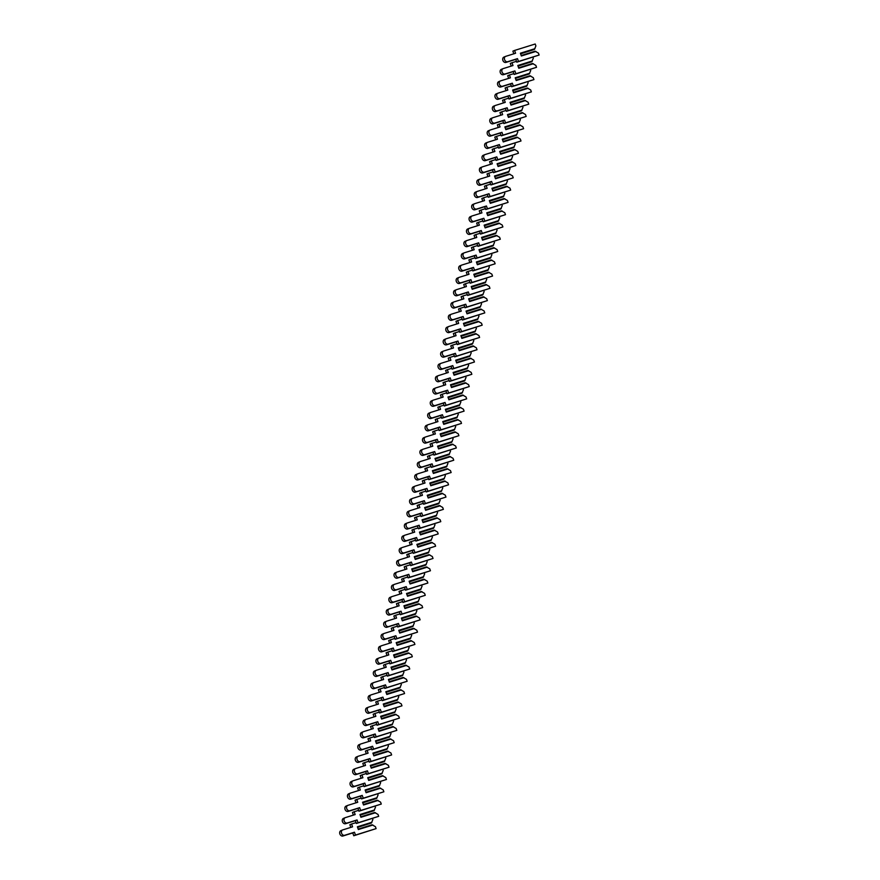 <?xml version="1.0" encoding="UTF-8"?>
<svg xmlns="http://www.w3.org/2000/svg" width="880" height="880" viewBox="0 0 880 880"><rect width="100%" height="100%" fill="white"/><g stroke="black" fill="none" stroke-linecap="round" stroke-linejoin="round"><path stroke-width="1.32" d="M356.048 822.613L351.571 824.01L352.572 826.837L342.738 829.906A2.86 2.211 67.3 0 0 342.584 829.961A2.86 2.211 67.3 0 0 341.616 833.349A2.86 2.211 67.3 0 0 344.641 835.285L354.464 832.216L355.465 835.054L376.101 828.619L375.419 826.683L372.053 824.78L358.193 829.103M342.441 830.027L341.033 830.621A2.86 2.211 67.3 0 0 340.879 830.676A2.86 2.211 67.3 0 0 339.9 834.064A2.86 2.211 67.3 0 0 342.936 836L352.759 832.931L353.76 835.758L376.101 828.619M351.571 824.01L349.866 824.725L350.801 827.387M357.555 827.31L371.415 822.987L357.588 827.42M371.415 822.987L372.878 819.511L372.504 818.444M372.9 825.022L358.347 829.554L357.379 826.793L371.921 822.261M354.464 832.216L352.759 832.931M355.465 835.054L353.76 835.758M358.633 810.337L354.156 811.734L355.157 814.561L345.334 817.63A2.86 2.211 67.3 0 0 345.18 817.685A2.86 2.211 67.3 0 0 344.201 821.073A2.86 2.211 67.3 0 0 347.226 823.009L357.06 819.94L358.061 822.767L378.686 816.332L378.004 814.407L374.638 812.504L360.778 816.827M345.026 817.751L343.618 818.345A2.86 2.211 67.3 0 0 343.475 818.4A2.86 2.211 67.3 0 0 342.496 821.788A2.86 2.211 67.3 0 0 345.521 823.724L355.355 820.655L356.345 823.482L378.686 816.332M354.156 811.734L352.451 812.449L353.386 815.111M360.14 815.034L374 810.711L360.184 815.133M374 810.711L375.474 807.235L375.089 806.168M375.485 812.735L360.932 817.278L359.964 814.517L374.517 809.974M357.06 819.94L355.355 820.655M358.061 822.767L356.345 823.482M361.218 798.061L356.741 799.458L357.742 802.285L347.919 805.343A2.86 2.211 67.3 0 0 347.765 805.398A2.86 2.211 67.3 0 0 346.786 808.797A2.86 2.211 67.3 0 0 349.822 810.733L359.645 807.664L360.646 810.491L381.271 804.056L380.589 802.12L377.223 800.217L363.363 804.54M347.622 805.475L346.214 806.058A2.86 2.211 67.3 0 0 346.06 806.113A2.86 2.211 67.3 0 0 345.081 809.512A2.86 2.211 67.3 0 0 348.106 811.437L357.94 808.379L358.941 811.206L381.271 804.056M356.741 799.458L355.036 800.173L355.982 802.835M362.725 802.747L376.596 798.424L362.769 802.857M376.596 798.424L378.059 794.948L377.685 793.892M378.07 800.459L363.528 805.002L362.549 802.241L377.102 797.698M359.645 807.664L357.94 808.379M360.646 810.491L358.941 811.206M363.803 785.785L359.326 787.171L360.327 790.009L350.504 793.067A2.86 2.211 67.3 0 0 350.35 793.122A2.86 2.211 67.3 0 0 349.371 796.521A2.86 2.211 67.3 0 0 352.407 798.446L362.23 795.388L363.231 798.215L383.867 791.78L383.174 789.844L379.808 787.941L365.948 792.264M350.207 793.188L348.799 793.782A2.86 2.211 67.3 0 0 348.645 793.837A2.86 2.211 67.3 0 0 347.666 797.236A2.86 2.211 67.3 0 0 350.702 799.161L360.525 796.103L361.526 798.93L383.867 791.78M359.326 787.171L357.621 787.886L358.567 790.559M365.321 790.471L379.181 786.148L365.354 790.581M379.181 786.148L380.644 782.672L380.27 781.605M380.666 788.183L366.113 792.715L365.134 789.965L379.687 785.422M362.23 795.388L360.525 796.103M363.231 798.215L361.526 798.93M366.388 773.498L361.922 774.895L362.923 777.722L353.089 780.791A2.86 2.211 67.3 0 0 352.935 780.846A2.86 2.211 67.3 0 0 351.956 784.234A2.86 2.211 67.3 0 0 354.992 786.17L364.815 783.101L365.816 785.928L386.452 779.493L385.77 777.568L382.404 775.665L368.544 779.988M352.792 780.912L351.384 781.506A2.86 2.211 67.3 0 0 351.23 781.561A2.86 2.211 67.3 0 0 350.251 784.949A2.86 2.211 67.3 0 0 353.287 786.885L363.11 783.816L364.111 786.643L386.452 779.493M361.922 774.895L360.217 775.61L361.152 778.272M367.906 778.195L381.766 773.872L367.939 778.294M381.766 773.872L383.229 770.396L382.855 769.329M383.251 775.896L368.698 780.439L367.73 777.678L382.272 773.146M364.815 783.101L363.11 783.816M365.816 785.928L364.111 786.643M368.984 761.222L364.507 762.619L365.508 765.446L355.674 768.515A2.86 2.211 67.3 0 0 355.531 768.57A2.86 2.211 67.3 0 0 354.552 771.958A2.86 2.211 67.3 0 0 357.577 773.894L367.411 770.825L368.401 773.652L389.037 767.217L388.355 765.292L384.989 763.378L371.129 767.701M355.377 768.636L353.969 769.23A2.86 2.211 67.3 0 0 353.826 769.285A2.86 2.211 67.3 0 0 352.847 772.673A2.86 2.211 67.3 0 0 355.872 774.609L365.695 771.54L366.696 774.367L389.037 767.217M364.507 762.619L362.802 763.334L363.737 765.996M370.491 765.908L384.351 761.585L370.535 766.018M384.351 761.585L385.814 758.109L385.44 757.053M385.836 763.62L371.283 768.163L370.315 765.402L384.857 760.859M367.411 770.825L365.695 771.54M368.401 773.652L366.696 774.367M371.569 748.946L367.092 750.343L368.093 753.17L358.27 756.228A2.86 2.211 67.3 0 0 358.116 756.283A2.86 2.211 67.3 0 0 357.137 759.682A2.86 2.211 67.3 0 0 360.173 761.607L369.996 758.549L370.997 761.376L391.622 754.941L390.94 753.005L387.574 751.102L373.714 755.425M357.973 756.36L356.565 756.943A2.86 2.211 67.3 0 0 356.411 756.998A2.86 2.211 67.3 0 0 355.432 760.397A2.86 2.211 67.3 0 0 358.457 762.322L368.291 759.264L369.292 762.091L391.622 754.941M367.092 750.343L365.387 751.058L366.333 753.72M373.076 753.632L386.936 749.309L373.12 753.742M386.936 749.309L388.41 745.833L388.036 744.766M388.421 751.344L373.879 755.887L372.9 753.126L387.453 748.583M369.996 758.549L368.291 759.264M370.997 761.376L369.292 762.091M374.154 736.659L369.677 738.056L370.678 740.883L360.855 743.952A2.86 2.211 67.3 0 0 360.701 744.007A2.86 2.211 67.3 0 0 359.722 747.406A2.86 2.211 67.3 0 0 362.758 749.331L372.581 746.273L373.582 749.1L394.207 742.665L393.525 740.729L390.159 738.826L376.299 743.149M360.558 744.073L359.15 744.667A2.86 2.211 67.3 0 0 358.996 744.722A2.86 2.211 67.3 0 0 358.017 748.11A2.86 2.211 67.3 0 0 361.053 750.046L370.876 746.977L371.877 749.815L394.207 742.665M369.677 738.056L367.972 738.771L368.918 741.433M375.672 741.356L389.532 737.033L375.705 741.466M389.532 737.033L390.995 733.557L390.621 732.49M391.017 739.068L376.464 743.6L375.485 740.839L390.038 736.307M372.581 746.273L370.876 746.977M373.582 749.1L371.877 749.815M376.739 724.383L372.273 725.78L373.274 728.607L363.44 731.676A2.86 2.211 67.3 0 0 363.286 731.731A2.86 2.211 67.3 0 0 362.307 735.119A2.86 2.211 67.3 0 0 365.343 737.055L375.166 733.986L376.167 736.813L396.803 730.378L396.121 728.453L392.755 726.55L378.884 730.873M363.143 731.797L361.735 732.391A2.86 2.211 67.3 0 0 361.581 732.446A2.86 2.211 67.3 0 0 360.602 735.834A2.86 2.211 67.3 0 0 363.638 737.77L373.461 734.701L374.462 737.528L396.803 730.378M372.273 725.78L370.557 726.495L371.503 729.157M378.257 729.08L392.117 724.757L378.29 729.179M392.117 724.757L393.58 721.281L393.206 720.214M393.602 726.781L379.049 731.324L378.07 728.563L392.623 724.031M375.166 733.986L373.461 734.701M376.167 736.813L374.462 737.528M379.335 712.107L374.858 713.504L375.859 716.331L366.025 719.4A2.86 2.211 67.3 0 0 365.882 719.455A2.86 2.211 67.3 0 0 364.903 722.843A2.86 2.211 67.3 0 0 367.928 724.779L377.762 721.71L378.752 724.537L399.388 718.102L398.706 716.166L395.34 714.263L381.48 718.586M365.728 719.521L364.32 720.104A2.86 2.211 67.3 0 0 364.166 720.159A2.86 2.211 67.3 0 0 363.187 723.558A2.86 2.211 67.3 0 0 366.223 725.494L376.046 722.425L377.047 725.252L399.388 718.102M374.858 713.504L373.153 714.219L374.088 716.881M380.842 716.793L394.702 712.47L380.886 716.903M394.702 712.47L396.165 708.994L395.791 707.938M396.187 714.505L381.634 719.048L380.666 716.287L395.208 711.744M377.762 721.71L376.046 722.425M378.752 724.537L377.047 725.252M381.92 699.831L377.443 701.228L378.444 704.055L368.621 707.113A2.86 2.211 67.3 0 0 368.467 707.168A2.86 2.211 67.3 0 0 367.488 710.567A2.86 2.211 67.3 0 0 370.513 712.492L380.347 709.434L381.348 712.261L401.973 705.826L401.291 703.89L397.925 701.987L384.065 706.31M368.324 707.245L366.905 707.828A2.86 2.211 67.3 0 0 366.762 707.883A2.86 2.211 67.3 0 0 365.783 711.282A2.86 2.211 67.3 0 0 368.808 713.207L378.642 710.149L379.643 712.976L401.973 705.826M377.443 701.228L375.738 701.932L376.684 704.605M383.427 704.517L397.287 700.194L383.471 704.627M397.287 700.194L398.761 696.718L398.376 695.651M398.772 702.229L384.23 706.761L383.251 704.011L397.804 699.468M380.347 709.434L378.642 710.149M381.348 712.261L379.643 712.976M384.505 687.544L380.028 688.941L381.029 691.768L371.206 694.837A2.86 2.211 67.3 0 0 371.052 694.892A2.86 2.211 67.3 0 0 370.073 698.28A2.86 2.211 67.3 0 0 373.109 700.216L382.932 697.147L383.933 699.974L404.558 693.55L403.876 691.614L400.51 689.711L386.65 694.034M370.909 694.958L369.501 695.552A2.86 2.211 67.3 0 0 369.347 695.607A2.86 2.211 67.3 0 0 368.368 698.995A2.86 2.211 67.3 0 0 371.404 700.931L381.227 697.862L382.228 700.689L404.558 693.55M380.028 688.941L378.323 689.656L379.269 692.318M386.023 692.241L399.883 687.918L386.056 692.34M399.883 687.918L401.346 684.442L400.972 683.375M401.368 689.953L386.815 694.485L385.836 691.724L400.389 687.192M382.932 697.147L381.227 697.862M383.933 699.974L382.228 700.689M387.09 675.268L382.624 676.665L383.614 679.492L373.791 682.561A2.86 2.211 67.3 0 0 373.637 682.616A2.86 2.211 67.3 0 0 372.658 686.004A2.86 2.211 67.3 0 0 375.694 687.94L385.517 684.871L386.518 687.698L407.154 681.263L406.472 679.338L403.106 677.435L389.235 681.758M373.494 682.682L372.086 683.276A2.86 2.211 67.3 0 0 371.932 683.331A2.86 2.211 67.3 0 0 370.953 686.719A2.86 2.211 67.3 0 0 373.989 688.655L383.812 685.586L384.813 688.413L407.154 681.263M382.624 676.665L380.908 677.38L381.854 680.042M388.608 679.965L402.468 675.642L388.641 680.064M402.468 675.642L403.931 672.166L403.557 671.099M403.953 677.666L389.4 682.209L388.421 679.448L402.974 674.905M385.517 684.871L383.812 685.586M386.518 687.698L384.813 688.413M389.686 662.992L385.209 664.389L386.21 667.216L376.376 670.274A2.86 2.211 67.3 0 0 376.233 670.329A2.86 2.211 67.3 0 0 375.254 673.728A2.86 2.211 67.3 0 0 378.279 675.664L388.113 672.595L389.103 675.422L409.739 668.987L409.057 667.051L405.691 665.148L391.831 669.471M376.079 670.406L374.671 670.989A2.86 2.211 67.3 0 0 374.517 671.044A2.86 2.211 67.3 0 0 373.538 674.443A2.86 2.211 67.3 0 0 376.574 676.368L386.397 673.31L387.398 676.137L409.739 668.987M385.209 664.389L383.504 665.104L384.439 667.766M391.193 667.678L405.053 663.355L391.226 667.788M405.053 663.355L406.516 659.879L406.142 658.812M406.538 665.39L391.985 669.933L391.017 667.172L405.559 662.629M388.113 672.595L386.397 673.31M389.103 675.422L387.398 676.137M392.271 650.716L387.794 652.102L388.795 654.94L378.972 657.998A2.86 2.211 67.3 0 0 378.818 658.053A2.86 2.211 67.3 0 0 377.839 661.452A2.86 2.211 67.3 0 0 380.864 663.377L390.698 660.319L391.699 663.146L412.324 656.711L411.642 654.775L408.276 652.872L394.416 657.195M378.675 658.119L377.256 658.713A2.86 2.211 67.3 0 0 377.113 658.768A2.86 2.211 67.3 0 0 376.134 662.167A2.86 2.211 67.3 0 0 379.159 664.092L388.993 661.034L389.983 663.861L412.324 656.711M387.794 652.102L386.089 652.817L387.024 655.49M393.778 655.402L407.638 651.079L393.822 655.512M407.638 651.079L409.112 647.603L408.727 646.536M409.123 653.114L394.581 657.646L393.602 654.885L408.155 650.353M390.698 660.319L388.993 661.034M391.699 663.146L389.983 663.861M394.856 638.429L390.379 639.826L391.38 642.653L381.557 645.722A2.86 2.211 67.3 0 0 381.403 645.777A2.86 2.211 67.3 0 0 380.424 649.165A2.86 2.211 67.3 0 0 383.46 651.101L393.283 648.032L394.284 650.859L414.909 644.424L414.227 642.499L410.861 640.596L397.001 644.919M381.26 645.843L379.852 646.437A2.86 2.211 67.3 0 0 379.698 646.492A2.86 2.211 67.3 0 0 378.719 649.88A2.86 2.211 67.3 0 0 381.744 651.816L391.578 648.747L392.579 651.574L414.909 644.424M390.379 639.826L388.674 640.541L389.62 643.203M396.374 643.126L410.234 638.803L396.407 643.225M410.234 638.803L411.697 635.327L411.323 634.26M411.708 640.827L397.166 645.37L396.187 642.609L410.74 638.077M393.283 648.032L391.578 648.747M394.284 650.859L392.579 651.574M397.441 626.153L392.975 627.55L393.965 630.377L384.142 633.446A2.86 2.211 67.3 0 0 383.988 633.501A2.86 2.211 67.3 0 0 383.009 636.889A2.86 2.211 67.3 0 0 386.045 638.825L395.868 635.756L396.869 638.583L417.505 632.148L416.823 630.223L413.446 628.309L399.586 632.632M383.845 633.567L382.437 634.161A2.86 2.211 67.3 0 0 382.283 634.216A2.86 2.211 67.3 0 0 381.304 637.604A2.86 2.211 67.3 0 0 384.34 639.54L394.163 636.471L395.164 639.298L417.505 632.148M392.975 627.55L391.259 628.265L392.205 630.927M398.959 630.839L412.819 626.516L398.992 630.949M412.819 626.516L414.282 623.04L413.908 621.984M414.304 628.551L399.751 633.094L398.772 630.333L413.325 625.79M395.868 635.756L394.163 636.471M396.869 638.583L395.164 639.298M400.037 613.877L395.56 615.274L396.561 618.101L386.727 621.159A2.86 2.211 67.3 0 0 386.584 621.214A2.86 2.211 67.3 0 0 385.605 624.613A2.86 2.211 67.3 0 0 388.63 626.538L398.453 623.48L399.454 626.307L420.09 619.872L419.408 617.936L416.042 616.033L402.182 620.356M386.43 621.291L385.022 621.874A2.86 2.211 67.3 0 0 384.868 621.929A2.86 2.211 67.3 0 0 383.889 625.328A2.86 2.211 67.3 0 0 386.925 627.253L396.748 624.195L397.749 627.022L420.09 619.872M395.56 615.274L393.855 615.989L394.79 618.651M401.544 618.563L415.404 614.24L401.577 618.673M415.404 614.24L416.867 610.764L416.493 609.697M416.889 616.275L402.336 620.807L401.368 618.057L415.91 613.514M398.453 623.48L396.748 624.195M399.454 626.307L397.749 627.022M402.622 601.59L398.145 602.987L399.146 605.814L389.323 608.883A2.86 2.211 67.3 0 0 389.169 608.938A2.86 2.211 67.3 0 0 388.19 612.337A2.86 2.211 67.3 0 0 391.215 614.262L401.049 611.193L402.05 614.031L422.675 607.596L421.993 605.66L418.627 603.757L404.767 608.08M389.015 609.004L387.607 609.598A2.86 2.211 67.3 0 0 387.464 609.653A2.86 2.211 67.3 0 0 386.485 613.041A2.86 2.211 67.3 0 0 389.51 614.977L399.344 611.908L400.334 614.735L422.675 607.596M398.145 602.987L396.44 603.702L397.375 606.364M404.129 606.287L417.989 601.964L404.173 606.397M417.989 601.964L419.463 598.488L419.078 597.421M419.474 603.999L404.921 608.531L403.953 605.77L418.506 601.238M401.049 611.193L399.344 611.908M402.05 614.031L400.334 614.735M405.207 589.314L400.73 590.711L401.731 593.538L391.908 596.607A2.86 2.211 67.3 0 0 391.754 596.662A2.86 2.211 67.3 0 0 390.775 600.05A2.86 2.211 67.3 0 0 393.811 601.986L403.634 598.917L404.635 601.744L425.26 595.309L424.578 593.384L421.212 591.481L407.352 595.804M391.611 596.728L390.203 597.322A2.86 2.211 67.3 0 0 390.049 597.377A2.86 2.211 67.3 0 0 389.07 600.765A2.86 2.211 67.3 0 0 392.095 602.701L401.929 599.632L402.93 602.459L425.26 595.309M400.73 590.711L399.025 591.426L399.971 594.088M406.714 594.011L420.585 589.688L406.758 594.11M420.585 589.688L422.048 586.212L421.674 585.145M422.059 591.712L407.517 596.255L406.538 593.494L421.091 588.962M403.634 598.917L401.929 599.632M404.635 601.744L402.93 602.459M407.792 577.038L403.315 578.435L404.316 581.262L394.493 584.331A2.86 2.211 67.3 0 0 394.339 584.386A2.86 2.211 67.3 0 0 393.36 587.774A2.86 2.211 67.3 0 0 396.396 589.71L406.219 586.641L407.22 589.468L427.856 583.033L427.163 581.097L423.797 579.194L409.937 583.517M394.196 584.452L392.788 585.035A2.86 2.211 67.3 0 0 392.634 585.09A2.86 2.211 67.3 0 0 391.655 588.489A2.86 2.211 67.3 0 0 394.691 590.425L404.514 587.356L405.515 590.183L427.856 583.033M403.315 578.435L401.61 579.15L402.556 581.812M409.31 581.724L423.17 577.401L409.343 581.834M423.17 577.401L424.633 573.925L424.259 572.869M424.655 579.436L410.102 583.979L409.123 581.218L423.676 576.675M406.219 586.641L404.514 587.356M407.22 589.468L405.515 590.183M410.388 564.762L405.911 566.159L406.912 568.986L397.078 572.044A2.86 2.211 67.3 0 0 396.924 572.099A2.86 2.211 67.3 0 0 395.945 575.498A2.86 2.211 67.3 0 0 398.981 577.423L408.804 574.365L409.805 577.192L430.441 570.757L429.759 568.821L426.393 566.918L412.533 571.241M396.781 572.176L395.373 572.759A2.86 2.211 67.3 0 0 395.219 572.814A2.86 2.211 67.3 0 0 394.24 576.213A2.86 2.211 67.3 0 0 397.276 578.138L407.099 575.08L408.1 577.907L430.441 570.757M405.911 566.159L404.206 566.863L405.141 569.536M411.895 569.448L425.755 565.125L411.928 569.558M425.755 565.125L427.218 561.649L426.844 560.582M427.24 567.16L412.687 571.692L411.719 568.942L426.261 564.399M408.804 574.365L407.099 575.08M409.805 577.192L408.1 577.907M412.973 552.475L408.496 553.872L409.497 556.699L399.663 559.768A2.86 2.211 67.3 0 0 399.52 559.823A2.86 2.211 67.3 0 0 398.541 563.211A2.86 2.211 67.3 0 0 401.566 565.147L411.4 562.078L412.401 564.905L433.026 558.47L432.344 556.545L428.978 554.642L415.118 558.965M399.366 559.889L397.958 560.483A2.86 2.211 67.3 0 0 397.815 560.538A2.86 2.211 67.3 0 0 396.836 563.926A2.86 2.211 67.3 0 0 399.861 565.862L409.684 562.793L410.685 565.62L433.026 558.47M408.496 553.872L406.791 554.587L407.726 557.249M414.48 557.172L428.34 552.849L414.524 557.271M428.34 552.849L429.803 549.373L429.429 548.306M429.825 554.884L415.272 559.416L414.304 556.655L428.846 552.123M411.4 562.078L409.684 562.793M412.401 564.905L410.685 565.62M415.558 540.199L411.081 541.596L412.082 544.423L402.259 547.492A2.86 2.211 67.3 0 0 402.105 547.547A2.86 2.211 67.3 0 0 401.126 550.935A2.86 2.211 67.3 0 0 404.162 552.871L413.985 549.802L414.986 552.629L435.611 546.194L434.929 544.269L431.563 542.366L417.703 546.689M401.962 547.613L400.554 548.207A2.86 2.211 67.3 0 0 400.4 548.262A2.86 2.211 67.3 0 0 399.421 551.65A2.86 2.211 67.3 0 0 402.446 553.586L412.28 550.517L413.281 553.344L435.611 546.194M411.081 541.596L409.376 542.311L410.322 544.973M417.065 544.896L430.936 540.562L417.109 544.995M430.936 540.562L432.399 537.097L432.025 536.03M432.41 542.597L417.868 547.14L416.889 544.379L431.442 539.836M413.985 549.802L412.28 550.517M414.986 552.629L413.281 553.344M418.143 527.923L413.666 529.32L414.667 532.147L404.844 535.205A2.86 2.211 67.3 0 0 404.69 535.26A2.86 2.211 67.3 0 0 403.711 538.659A2.86 2.211 67.3 0 0 406.747 540.584L416.57 537.526L417.571 540.353L438.196 533.918L437.514 531.982L434.148 530.079L420.288 534.402M404.547 535.337L403.139 535.92A2.86 2.211 67.3 0 0 402.985 535.975A2.86 2.211 67.3 0 0 402.006 539.374A2.86 2.211 67.3 0 0 405.042 541.299L414.865 538.241L415.866 541.068L438.196 533.918M413.666 529.32L411.961 530.035L412.907 532.697M419.661 532.609L433.521 528.286L419.694 532.719M433.521 528.286L434.984 524.81L434.61 523.743M435.006 530.321L420.453 534.864L419.474 532.103L434.027 527.56M416.57 537.526L414.865 538.241M417.571 540.353L415.866 541.068M420.728 515.647L416.262 517.033L417.263 519.86L407.429 522.929A2.86 2.211 67.3 0 0 407.275 522.984A2.86 2.211 67.3 0 0 406.296 526.383A2.86 2.211 67.3 0 0 409.332 528.308L419.155 525.25L420.156 528.077L440.792 521.642L440.11 519.706L436.744 517.803L422.884 522.126M407.132 523.05L405.724 523.644A2.86 2.211 67.3 0 0 405.57 523.699A2.86 2.211 67.3 0 0 404.591 527.098A2.86 2.211 67.3 0 0 407.627 529.023L417.45 525.954L418.451 528.792L440.792 521.642M416.262 517.033L414.546 517.748L415.492 520.421M422.246 520.333L436.106 516.01L422.279 520.443M436.106 516.01L437.569 512.534L437.195 511.467M437.591 518.045L423.038 522.577L422.059 519.816L436.612 515.284M419.155 525.25L417.45 525.954M420.156 528.077L418.451 528.792M423.324 503.36L418.847 504.757L419.848 507.584L410.014 510.653A2.86 2.211 67.3 0 0 409.871 510.708A2.86 2.211 67.3 0 0 408.892 514.096A2.86 2.211 67.3 0 0 411.917 516.032L421.751 512.963L422.741 515.79L443.377 509.355L442.695 507.43L439.329 505.527L425.469 509.85M409.717 510.774L408.309 511.368A2.86 2.211 67.3 0 0 408.155 511.423A2.86 2.211 67.3 0 0 407.176 514.811A2.86 2.211 67.3 0 0 410.212 516.747L420.035 513.678L421.036 516.505L443.377 509.355M418.847 504.757L417.142 505.472L418.077 508.134M424.831 508.057L438.691 503.734L424.875 508.156M438.691 503.734L440.154 500.258L439.78 499.191M440.176 505.758L425.623 510.301L424.655 507.54L439.197 503.008M421.751 512.963L420.035 513.678M422.741 515.79L421.036 516.505M425.909 491.084L421.432 492.481L422.433 495.308L412.61 498.377A2.86 2.211 67.3 0 0 412.456 498.432A2.86 2.211 67.3 0 0 411.477 501.82A2.86 2.211 67.3 0 0 414.513 503.756L424.336 500.687L425.337 503.514L445.962 497.079L445.28 495.154L441.914 493.24L428.054 497.563M412.313 498.498L410.894 499.092A2.86 2.211 67.3 0 0 410.751 499.147A2.86 2.211 67.3 0 0 409.772 502.535A2.86 2.211 67.3 0 0 412.797 504.471L422.631 501.402L423.632 504.229L445.962 497.079M421.432 492.481L419.727 493.196L420.673 495.858M427.416 495.77L441.276 491.447L427.46 495.88M441.276 491.447L442.75 487.971L442.365 486.915M442.761 493.482L428.219 498.025L427.24 495.264L441.793 490.721M424.336 500.687L422.631 501.402M425.337 503.514L423.632 504.229M428.494 478.808L424.017 480.205L425.018 483.032L415.195 486.09A2.86 2.211 67.3 0 0 415.041 486.145A2.86 2.211 67.3 0 0 414.062 489.544A2.86 2.211 67.3 0 0 417.098 491.469L426.921 488.411L427.922 491.238L448.547 484.803L447.865 482.867L444.499 480.964L430.639 485.287M414.898 486.222L413.49 486.805A2.86 2.211 67.3 0 0 413.336 486.86A2.86 2.211 67.3 0 0 412.357 490.259A2.86 2.211 67.3 0 0 415.393 492.184L425.216 489.126L426.217 491.953L448.547 484.803M424.017 480.205L422.312 480.92L423.258 483.582M430.012 483.494L443.872 479.171L430.045 483.604M443.872 479.171L445.335 475.695L444.961 474.628M445.357 481.206L430.804 485.738L429.825 482.988L444.378 478.445M426.921 488.411L425.216 489.126M427.922 491.238L426.217 491.953M431.079 466.521L426.613 467.918L427.603 470.745L417.78 473.814A2.86 2.211 67.3 0 0 417.626 473.869A2.86 2.211 67.3 0 0 416.647 477.257A2.86 2.211 67.3 0 0 419.683 479.193L429.506 476.124L430.507 478.962L451.143 472.527L450.461 470.591L447.095 468.688L433.224 473.011M417.483 473.935L416.075 474.529A2.86 2.211 67.3 0 0 415.921 474.584A2.86 2.211 67.3 0 0 414.942 477.972A2.86 2.211 67.3 0 0 417.978 479.908L427.801 476.839L428.802 479.666L451.143 472.527M426.613 467.918L424.897 468.633L425.843 471.295M432.597 471.218L446.457 466.895L432.63 471.328M446.457 466.895L447.92 463.419L447.546 462.352M447.942 468.93L433.389 473.462L432.41 470.701L446.963 466.169M429.506 476.124L427.801 476.839M430.507 478.962L428.802 479.666M433.675 454.245L429.198 455.642L430.199 458.469L420.365 461.538A2.86 2.211 67.3 0 0 420.222 461.593A2.86 2.211 67.3 0 0 419.243 464.981A2.86 2.211 67.3 0 0 422.268 466.917L432.102 463.848L433.092 466.675L453.728 460.24L453.046 458.315L449.68 456.412L435.82 460.735M420.068 461.659L418.66 462.253A2.86 2.211 67.3 0 0 418.506 462.308A2.86 2.211 67.3 0 0 417.527 465.696A2.86 2.211 67.3 0 0 420.563 467.632L430.386 464.563L431.387 467.39L453.728 460.24M429.198 455.642L427.493 456.357L428.428 459.019M435.182 458.942L449.042 454.619L435.215 459.041M449.042 454.619L450.505 451.143L450.131 450.076M450.527 456.643L435.974 461.186L435.006 458.425L449.548 453.893M432.102 463.848L430.386 464.563M433.092 466.675L431.387 467.39M436.26 441.969L431.783 443.366L432.784 446.193L422.961 449.251A2.86 2.211 67.3 0 0 422.807 449.317A2.86 2.211 67.3 0 0 421.828 452.705A2.86 2.211 67.3 0 0 424.853 454.641L434.687 451.572L435.688 454.399L456.313 447.964L455.631 446.028L452.265 444.125L438.405 448.448M422.664 449.383L421.245 449.966A2.86 2.211 67.3 0 0 421.102 450.021A2.86 2.211 67.3 0 0 420.123 453.42A2.86 2.211 67.3 0 0 423.148 455.345L432.982 452.287L433.972 455.114L456.313 447.964M431.783 443.366L430.078 444.081L431.013 446.743M437.767 446.655L451.627 442.332L437.811 446.765M451.627 442.332L453.101 438.856L452.716 437.8M453.112 444.367L438.57 448.91L437.591 446.149L452.144 441.606M434.687 451.572L432.982 452.287M435.688 454.399L433.972 455.114M438.845 429.693L434.368 431.09L435.369 433.917L425.546 436.975A2.86 2.211 67.3 0 0 425.392 437.03A2.86 2.211 67.3 0 0 424.413 440.429A2.86 2.211 67.3 0 0 427.449 442.354L437.272 439.296L438.273 442.123L458.898 435.688L458.216 433.752L454.85 431.849L440.99 436.172M425.249 437.107L423.841 437.69A2.86 2.211 67.3 0 0 423.687 437.745A2.86 2.211 67.3 0 0 422.708 441.144A2.86 2.211 67.3 0 0 425.744 443.069L435.567 440.011L436.568 442.838L458.898 435.688M434.368 431.09L432.663 431.794L433.609 434.467M440.363 434.379L454.223 430.056L440.396 434.489M454.223 430.056L455.686 426.58L455.312 425.513M455.697 432.091L441.155 436.623L440.176 433.873L454.729 429.33M437.272 439.296L435.567 440.011M438.273 442.123L436.568 442.838M441.43 417.406L436.964 418.803L437.954 421.63L428.131 424.699A2.86 2.211 67.3 0 0 427.977 424.754A2.86 2.211 67.3 0 0 426.998 428.142A2.86 2.211 67.3 0 0 430.034 430.078L439.857 427.009L440.858 429.836L461.494 423.401L460.812 421.476L457.435 419.573L443.575 423.896M427.834 424.82L426.426 425.414A2.86 2.211 67.3 0 0 426.272 425.469A2.86 2.211 67.3 0 0 425.293 428.857A2.86 2.211 67.3 0 0 428.329 430.793L438.152 427.724L439.153 430.551L461.494 423.401M436.964 418.803L435.248 419.518L436.194 422.18M442.948 422.103L456.808 417.78L442.981 422.202M456.808 417.78L458.271 414.304L457.897 413.237M458.293 419.815L443.74 424.347L442.761 421.586L457.314 417.054M439.857 427.009L438.152 427.724M440.858 429.836L439.153 430.551M444.026 405.13L439.549 406.527L440.55 409.354L430.716 412.423A2.86 2.211 67.3 0 0 430.573 412.478A2.86 2.211 67.3 0 0 429.594 415.866A2.86 2.211 67.3 0 0 432.619 417.802L442.442 414.733L443.443 417.56L464.079 411.125L463.397 409.2L460.031 407.286L446.171 411.62M430.419 412.544L429.011 413.138A2.86 2.211 67.3 0 0 428.857 413.193A2.86 2.211 67.3 0 0 427.878 416.581A2.86 2.211 67.3 0 0 430.914 418.517L440.737 415.448L441.738 418.275L464.079 411.125M439.549 406.527L437.844 407.242L438.779 409.904M445.533 409.827L459.393 405.493L445.566 409.926M459.393 405.493L460.856 402.028L460.482 400.961M460.878 407.528L446.325 412.071L445.357 409.31L459.899 404.767M442.442 414.733L440.737 415.448M443.443 417.56L441.738 418.275M446.611 392.854L442.134 394.251L443.135 397.078L433.312 400.136A2.86 2.211 67.3 0 0 433.158 400.191A2.86 2.211 67.3 0 0 432.179 403.59A2.86 2.211 67.3 0 0 435.204 405.515L445.038 402.457L446.039 405.284L466.664 398.849L465.982 396.913L462.616 395.01L448.756 399.333M433.015 400.268L431.596 400.851A2.86 2.211 67.3 0 0 431.453 400.906A2.86 2.211 67.3 0 0 430.474 404.305A2.86 2.211 67.3 0 0 433.499 406.23L443.333 403.172L444.323 405.999L466.664 398.849M442.134 394.251L440.429 394.966L441.364 397.628M448.118 397.54L461.978 393.217L448.162 397.65M461.978 393.217L463.452 389.741L463.067 388.674M463.463 395.252L448.91 399.795L447.942 397.034L462.495 392.491M445.038 402.457L443.333 403.172M446.039 405.284L444.323 405.999M449.196 380.578L444.719 381.964L445.72 384.791L435.897 387.86A2.86 2.211 67.3 0 0 435.743 387.915A2.86 2.211 67.3 0 0 434.764 391.314A2.86 2.211 67.3 0 0 437.8 393.239L447.623 390.181L448.624 393.008L469.249 386.573L468.567 384.637L465.201 382.734L451.341 387.057M435.6 387.981L434.192 388.575A2.86 2.211 67.3 0 0 434.038 388.63A2.86 2.211 67.3 0 0 433.059 392.018A2.86 2.211 67.3 0 0 436.084 393.954L445.918 390.885L446.919 393.723L469.249 386.573M444.719 381.964L443.014 382.679L443.96 385.352M450.703 385.264L464.574 380.941L450.747 385.374M464.574 380.941L466.037 377.465L465.663 376.398M466.048 382.976L451.506 387.508L450.527 384.747L465.08 380.215M447.623 390.181L445.918 390.885M448.624 393.008L446.919 393.723M451.781 368.291L447.304 369.688L448.305 372.515L438.482 375.584A2.86 2.211 67.3 0 0 438.328 375.639A2.86 2.211 67.3 0 0 437.349 379.027A2.86 2.211 67.3 0 0 440.385 380.963L450.208 377.894L451.209 380.721L471.845 374.286L471.152 372.361L467.786 370.458L453.926 374.781M438.185 375.705L436.777 376.299A2.86 2.211 67.3 0 0 436.623 376.354A2.86 2.211 67.3 0 0 435.644 379.742A2.86 2.211 67.3 0 0 438.68 381.678L448.503 378.609L449.504 381.436L471.845 374.286M447.304 369.688L445.599 370.403L446.545 373.065M453.299 372.988L467.159 368.665L453.332 373.087M467.159 368.665L468.622 365.189L468.248 364.122M468.644 370.689L454.091 375.232L453.112 372.471L467.665 367.939M450.208 377.894L448.503 378.609M451.209 380.721L449.504 381.436M454.377 356.015L449.9 357.412L450.901 360.239L441.067 363.308A2.86 2.211 67.3 0 0 440.913 363.363A2.86 2.211 67.3 0 0 439.934 366.751A2.86 2.211 67.3 0 0 442.97 368.687L452.793 365.618L453.794 368.445L474.43 362.01L473.748 360.085L470.382 358.171L456.522 362.494M440.77 363.429L439.362 364.012A2.86 2.211 67.3 0 0 439.208 364.078A2.86 2.211 67.3 0 0 438.229 367.466A2.86 2.211 67.3 0 0 441.265 369.402L451.088 366.333L452.089 369.16L474.43 362.01M449.9 357.412L448.195 358.127L449.13 360.789M455.884 360.701L469.744 356.378L455.917 360.811M469.744 356.378L471.207 352.902L470.833 351.846M471.229 358.413L456.676 362.956L455.708 360.195L470.25 355.652M452.793 365.618L451.088 366.333M453.794 368.445L452.089 369.16M456.962 343.739L452.485 345.136L453.486 347.963L443.652 351.021A2.86 2.211 67.3 0 0 443.509 351.076A2.86 2.211 67.3 0 0 442.53 354.475A2.86 2.211 67.3 0 0 445.555 356.4L455.389 353.342L456.39 356.169L477.015 349.734L476.333 347.798L472.967 345.895L459.107 350.218M443.355 351.153L441.947 351.736A2.86 2.211 67.3 0 0 441.804 351.791A2.86 2.211 67.3 0 0 440.825 355.19A2.86 2.211 67.3 0 0 443.85 357.115L453.673 354.057L454.674 356.884L477.015 349.734M452.485 345.136L450.78 345.851L451.715 348.513M458.469 348.425L472.329 344.102L458.513 348.535M472.329 344.102L473.803 340.626L473.418 339.559M473.814 346.137L459.261 350.669L458.293 347.919L472.835 343.376M455.389 353.342L453.673 354.057M456.39 356.169L454.674 356.884M459.547 331.452L455.07 332.849L456.071 335.676L446.248 338.745A2.86 2.211 67.3 0 0 446.094 338.8A2.86 2.211 67.3 0 0 445.115 342.188A2.86 2.211 67.3 0 0 448.151 344.124L457.974 341.055L458.975 343.893L479.6 337.458L478.918 335.522L475.552 333.619L461.692 337.942M445.951 338.866L444.543 339.46A2.86 2.211 67.3 0 0 444.389 339.515A2.86 2.211 67.3 0 0 443.41 342.903A2.86 2.211 67.3 0 0 446.435 344.839L456.269 341.77L457.27 344.597L479.6 337.458M455.07 332.849L453.365 333.564L454.311 336.226M461.054 336.149L474.925 331.826L461.098 336.259M474.925 331.826L476.388 328.35L476.014 327.283M476.399 333.861L461.857 338.393L460.878 335.632L475.431 331.1M457.974 341.055L456.269 341.77M458.975 343.893L457.27 344.597M462.132 319.176L457.655 320.573L458.656 323.4L448.833 326.469A2.86 2.211 67.3 0 0 448.679 326.524A2.86 2.211 67.3 0 0 447.7 329.912A2.86 2.211 67.3 0 0 450.736 331.848L460.559 328.779L461.56 331.606L482.185 325.171L481.503 323.246L478.137 321.343L464.277 325.666M448.536 326.59L447.128 327.184A2.86 2.211 67.3 0 0 446.974 327.239A2.86 2.211 67.3 0 0 445.995 330.627A2.86 2.211 67.3 0 0 449.031 332.563L458.854 329.494L459.855 332.321L482.185 325.171M457.655 320.573L455.95 321.288L456.896 323.95M463.65 323.873L477.51 319.55L463.683 323.972M477.51 319.55L478.973 316.074L478.599 315.007M478.995 321.574L464.442 326.117L463.463 323.356L478.016 318.824M460.559 328.779L458.854 329.494M461.56 331.606L459.855 332.321M464.717 306.9L460.251 308.297L461.252 311.124L451.418 314.182A2.86 2.211 67.3 0 0 451.264 314.237A2.86 2.211 67.3 0 0 450.285 317.636A2.86 2.211 67.3 0 0 453.321 319.572L463.144 316.503L464.145 319.33L484.781 312.895L484.099 310.959L480.733 309.056L466.873 313.379M451.121 314.314L449.713 314.897A2.86 2.211 67.3 0 0 449.559 314.952A2.86 2.211 67.3 0 0 448.58 318.351A2.86 2.211 67.3 0 0 451.616 320.276L461.439 317.218L462.44 320.045L484.781 312.895M460.251 308.297L458.535 309.012L459.481 311.674M466.235 311.586L480.095 307.263L466.268 311.696M480.095 307.263L481.558 303.787L481.184 302.731M481.58 309.298L467.027 313.841L466.048 311.08L480.601 306.537M463.144 316.503L461.439 317.218M464.145 319.33L462.44 320.045M467.313 294.624L462.836 296.01L463.837 298.848L454.003 301.906A2.86 2.211 67.3 0 0 453.86 301.961A2.86 2.211 67.3 0 0 452.881 305.36A2.86 2.211 67.3 0 0 455.906 307.285L465.74 304.227L466.73 307.054L487.366 300.619L486.684 298.683L483.318 296.78L469.458 301.103M453.706 302.038L452.298 302.621A2.86 2.211 67.3 0 0 452.144 302.676A2.86 2.211 67.3 0 0 451.165 306.075A2.86 2.211 67.3 0 0 454.201 308L464.024 304.942L465.025 307.769L487.366 300.619M462.836 296.01L461.131 296.725L462.066 299.398M468.82 299.31L482.68 294.987L468.864 299.42M482.68 294.987L484.143 291.511L483.769 290.444M484.165 297.022L469.612 301.554L468.644 298.804L483.186 294.261M465.74 304.227L464.024 304.942M466.73 307.054L465.025 307.769M469.898 282.337L465.421 283.734L466.422 286.561L456.599 289.63A2.86 2.211 67.3 0 0 456.445 289.685A2.86 2.211 67.3 0 0 455.466 293.073A2.86 2.211 67.3 0 0 458.502 295.009L468.325 291.94L469.326 294.767L489.951 288.332L489.269 286.407L485.903 284.504L472.043 288.827M456.302 289.751L454.883 290.345A2.86 2.211 67.3 0 0 454.74 290.4A2.86 2.211 67.3 0 0 453.761 293.788A2.86 2.211 67.3 0 0 456.786 295.724L466.62 292.655L467.621 295.482L489.951 288.332M465.421 283.734L463.716 284.449L464.662 287.111M471.405 287.034L485.265 282.711L471.449 287.133M485.265 282.711L486.739 279.235L486.354 278.168M486.75 284.735L472.208 289.278L471.229 286.517L485.782 281.985M468.325 291.94L466.62 292.655M469.326 294.767L467.621 295.482M472.483 270.061L468.006 271.458L469.007 274.285L459.184 277.354A2.86 2.211 67.3 0 0 459.03 277.409A2.86 2.211 67.3 0 0 458.051 280.797A2.86 2.211 67.3 0 0 461.087 282.733L470.91 279.664L471.911 282.491L492.536 276.056L491.854 274.131L488.488 272.217L474.628 276.551M458.887 277.475L457.479 278.069A2.86 2.211 67.3 0 0 457.325 278.124A2.86 2.211 67.3 0 0 456.346 281.512A2.86 2.211 67.3 0 0 459.382 283.448L469.205 280.379L470.206 283.206L492.536 276.056M468.006 271.458L466.301 272.173L467.247 274.835M474.001 274.747L487.861 270.424L474.034 274.857M487.861 270.424L489.324 266.959L488.95 265.892M489.346 272.459L474.793 277.002L473.814 274.241L488.367 269.698M470.91 279.664L469.205 280.379M471.911 282.491L470.206 283.206M475.068 257.785L470.602 259.182L471.592 262.009L461.769 265.067A2.86 2.211 67.3 0 0 461.615 265.122A2.86 2.211 67.3 0 0 460.636 268.521A2.86 2.211 67.3 0 0 463.672 270.446L473.495 267.388L474.496 270.215L495.132 263.78L494.45 261.844L491.084 259.941L477.213 264.264M461.472 265.199L460.064 265.782A2.86 2.211 67.3 0 0 459.91 265.837A2.86 2.211 67.3 0 0 458.931 269.236A2.86 2.211 67.3 0 0 461.967 271.161L471.79 268.103L472.791 270.93L495.132 263.78M470.602 259.182L468.886 259.897L469.832 262.559M476.586 262.471L490.446 258.148L476.619 262.581M490.446 258.148L491.909 254.672L491.535 253.605M491.931 260.183L477.378 264.726L476.399 261.965L490.952 257.422M473.495 267.388L471.79 268.103M474.496 270.215L472.791 270.93M477.664 245.509L473.187 246.895L474.188 249.722L464.354 252.791A2.86 2.211 67.3 0 0 464.211 252.846A2.86 2.211 67.3 0 0 463.232 256.245A2.86 2.211 67.3 0 0 466.257 258.17L476.091 255.112L477.081 257.939L497.717 251.504L497.035 249.568L493.669 247.665L479.809 251.988M464.057 252.912L462.649 253.506A2.86 2.211 67.3 0 0 462.495 253.561A2.86 2.211 67.3 0 0 461.516 256.949A2.86 2.211 67.3 0 0 464.552 258.885L474.375 255.816L475.376 258.654L497.717 251.504M473.187 246.895L471.482 247.61L472.417 250.272M479.171 250.195L493.031 245.872L479.215 250.305M493.031 245.872L494.494 242.396L494.12 241.329M494.516 247.907L479.963 252.439L478.995 249.678L493.537 245.146M476.091 255.112L474.375 255.816M477.081 257.939L475.376 258.654M480.249 233.222L475.772 234.619L476.773 237.446L466.95 240.515A2.86 2.211 67.3 0 0 466.796 240.57A2.86 2.211 67.3 0 0 465.817 243.958A2.86 2.211 67.3 0 0 468.842 245.894L478.676 242.825L479.677 245.652L500.302 239.217L499.62 237.292L496.254 235.389L482.394 239.712M466.653 240.636L465.234 241.23A2.86 2.211 67.3 0 0 465.091 241.285A2.86 2.211 67.3 0 0 464.112 244.673A2.86 2.211 67.3 0 0 467.137 246.609L476.971 243.54L477.961 246.367L500.302 239.217M475.772 234.619L474.067 235.334L475.013 237.996M481.756 237.919L495.616 233.596L481.8 238.018M495.616 233.596L497.09 230.12L496.705 229.053M497.101 235.62L482.559 240.163L481.58 237.402L496.133 232.87M478.676 242.825L476.971 243.54M479.677 245.652L477.961 246.367M482.834 220.946L478.357 222.343L479.358 225.17L469.535 228.239A2.86 2.211 67.3 0 0 469.381 228.294A2.86 2.211 67.3 0 0 468.402 231.682A2.86 2.211 67.3 0 0 471.438 233.618L481.261 230.549L482.262 233.376L502.887 226.941L502.205 225.016L498.839 223.102L484.979 227.425M469.238 228.36L467.83 228.943A2.86 2.211 67.3 0 0 467.676 228.998A2.86 2.211 67.3 0 0 466.697 232.397A2.86 2.211 67.3 0 0 469.733 234.333L479.556 231.264L480.557 234.091L502.887 226.941M478.357 222.343L476.652 223.058L477.598 225.72M484.352 225.632L498.212 221.309L484.385 225.742M498.212 221.309L499.675 217.833L499.301 216.777M499.686 223.344L485.144 227.887L484.165 225.126L498.718 220.583M481.261 230.549L479.556 231.264M482.262 233.376L480.557 234.091M485.419 208.67L480.953 210.067L481.943 212.894L472.12 215.952A2.86 2.211 67.3 0 0 471.966 216.007A2.86 2.211 67.3 0 0 470.987 219.406A2.86 2.211 67.3 0 0 474.023 221.331L483.846 218.273L484.847 221.1L505.483 214.665L504.801 212.729L501.424 210.826L487.564 215.149M471.823 216.084L470.415 216.667A2.86 2.211 67.3 0 0 470.261 216.722A2.86 2.211 67.3 0 0 469.282 220.121A2.86 2.211 67.3 0 0 472.318 222.046L482.141 218.988L483.142 221.815L505.483 214.665M480.953 210.067L479.237 210.771L480.183 213.444M486.937 213.356L500.797 209.033L486.97 213.466M500.797 209.033L502.26 205.557L501.886 204.49M502.282 211.068L487.729 215.6L486.75 212.85L501.303 208.307M483.846 218.273L482.141 218.988M484.847 221.1L483.142 221.815M488.015 196.383L483.538 197.78L484.539 200.607L474.705 203.676A2.86 2.211 67.3 0 0 474.562 203.731A2.86 2.211 67.3 0 0 473.583 207.119A2.86 2.211 67.3 0 0 476.608 209.055L486.431 205.986L487.432 208.824L508.068 202.389L507.386 200.453L504.02 198.55L490.16 202.873M474.408 203.797L473 204.391A2.86 2.211 67.3 0 0 472.846 204.446A2.86 2.211 67.3 0 0 471.867 207.834A2.86 2.211 67.3 0 0 474.903 209.77L484.726 206.701L485.727 209.528L508.068 202.389M483.538 197.78L481.833 198.495L482.768 201.157M489.522 201.08L503.382 196.757L489.555 201.19M503.382 196.757L504.845 193.281L504.471 192.214M504.867 198.792L490.314 203.324L489.346 200.563L503.888 196.031M486.431 205.986L484.726 206.701M487.432 208.824L485.727 209.528M490.6 184.107L486.123 185.504L487.124 188.331L477.301 191.4A2.86 2.211 67.3 0 0 477.147 191.455A2.86 2.211 67.3 0 0 476.168 194.843A2.86 2.211 67.3 0 0 479.193 196.779L489.027 193.71L490.028 196.537L510.653 190.102L509.971 188.177L506.605 186.274L492.745 190.597M477.004 191.521L475.585 192.115A2.86 2.211 67.3 0 0 475.442 192.17A2.86 2.211 67.3 0 0 474.463 195.558A2.86 2.211 67.3 0 0 477.488 197.494L487.322 194.425L488.312 197.252L510.653 190.102M486.123 185.504L484.418 186.219L485.353 188.881M492.107 188.804L505.967 184.481L492.151 188.903M505.967 184.481L507.441 181.005L507.056 179.938M507.452 186.505L492.899 191.048L491.931 188.287L506.484 183.744M489.027 193.71L487.322 194.425M490.028 196.537L488.312 197.252M493.185 171.831L488.708 173.228L489.709 176.055L479.886 179.113A2.86 2.211 67.3 0 0 479.732 179.168A2.86 2.211 67.3 0 0 478.753 182.567A2.86 2.211 67.3 0 0 481.789 184.503L491.612 181.434L492.613 184.261L513.238 177.826L512.556 175.89L509.19 173.987L495.33 178.31M479.589 179.245L478.181 179.828A2.86 2.211 67.3 0 0 478.027 179.883A2.86 2.211 67.3 0 0 477.048 183.282A2.86 2.211 67.3 0 0 480.073 185.207L489.907 182.149L490.908 184.976L513.238 177.826M488.708 173.228L487.003 173.943L487.949 176.605M494.692 176.517L508.563 172.194L494.736 176.627M508.563 172.194L510.026 168.718L509.652 167.662M510.037 174.229L495.495 178.772L494.516 176.011L509.069 171.468M491.612 181.434L489.907 182.149M492.613 184.261L490.908 184.976M495.77 159.555L491.304 160.941L492.294 163.779L482.471 166.837A2.86 2.211 67.3 0 0 482.317 166.892A2.86 2.211 67.3 0 0 481.338 170.291A2.86 2.211 67.3 0 0 484.374 172.216L494.197 169.158L495.198 171.985L515.834 165.55L515.152 163.614L511.775 161.711L497.915 166.034M482.174 166.958L480.766 167.552A2.86 2.211 67.3 0 0 480.612 167.607A2.86 2.211 67.3 0 0 479.633 171.006A2.86 2.211 67.3 0 0 482.669 172.931L492.492 169.873L493.493 172.7L515.834 165.55M491.304 160.941L489.588 161.656L490.534 164.329M497.288 164.241L511.148 159.918L497.321 164.351M511.148 159.918L512.611 156.442L512.237 155.375M512.633 161.953L498.08 166.485L497.101 163.735L511.654 159.192M494.197 169.158L492.492 169.873M495.198 171.985L493.493 172.7M498.366 147.268L493.889 148.665L494.89 151.492L485.056 154.561A2.86 2.211 67.3 0 0 484.902 154.616A2.86 2.211 67.3 0 0 483.923 158.004A2.86 2.211 67.3 0 0 486.959 159.94L496.782 156.871L497.783 159.698L518.419 153.263L517.737 151.338L514.371 149.435L500.511 153.758M484.759 154.682L483.351 155.276A2.86 2.211 67.3 0 0 483.197 155.331A2.86 2.211 67.3 0 0 482.218 158.719A2.86 2.211 67.3 0 0 485.254 160.655L495.077 157.586L496.078 160.413L518.419 153.263M493.889 148.665L492.184 149.38L493.119 152.042M499.873 151.965L513.733 147.642L499.906 152.064M513.733 147.642L515.196 144.166L514.822 143.099M515.218 149.666L500.665 154.209L499.697 151.448L514.239 146.916M496.782 156.871L495.077 157.586M497.783 159.698L496.078 160.413M500.951 134.992L496.474 136.389L497.475 139.216L487.652 142.285A2.86 2.211 67.3 0 0 487.498 142.34A2.86 2.211 67.3 0 0 486.519 145.728A2.86 2.211 67.3 0 0 489.544 147.664L499.378 144.595L500.379 147.422L521.004 140.987L520.322 139.062L516.956 137.148L503.096 141.471M487.344 142.406L485.936 143A2.86 2.211 67.3 0 0 485.793 143.055A2.86 2.211 67.3 0 0 484.814 146.443A2.86 2.211 67.3 0 0 487.839 148.379L497.673 145.31L498.663 148.137L521.004 140.987M496.474 136.389L494.769 137.104L495.704 139.766M502.458 139.678L516.318 135.355L502.502 139.788M516.318 135.355L517.792 131.879L517.407 130.823M517.803 137.39L503.25 141.933L502.282 139.172L516.824 134.629M499.378 144.595L497.673 145.31M500.379 147.422L498.663 148.137M503.536 122.716L499.059 124.113L500.06 126.94L490.237 129.998A2.86 2.211 67.3 0 0 490.083 130.053A2.86 2.211 67.3 0 0 489.104 133.452A2.86 2.211 67.3 0 0 492.14 135.377L501.963 132.319L502.964 135.146L523.589 128.711L522.907 126.775L519.541 124.872L505.681 129.195M489.94 130.13L488.532 130.713A2.86 2.211 67.3 0 0 488.378 130.768A2.86 2.211 67.3 0 0 487.399 134.167A2.86 2.211 67.3 0 0 490.424 136.092L500.258 133.034L501.259 135.861L523.589 128.711M499.059 124.113L497.354 124.828L498.3 127.49M505.043 127.402L518.914 123.079L505.087 127.512M518.914 123.079L520.377 119.603L520.003 118.536M520.388 125.114L505.846 129.646L504.867 126.896L519.42 122.353M501.963 132.319L500.258 133.034M502.964 135.146L501.259 135.861M506.121 110.429L501.644 111.826L502.645 114.653L492.822 117.722A2.86 2.211 67.3 0 0 492.668 117.777A2.86 2.211 67.3 0 0 491.689 121.176A2.86 2.211 67.3 0 0 494.725 123.101L504.548 120.043L505.549 122.87L526.174 116.435L525.492 114.499L522.126 112.596L508.266 116.919M492.525 117.843L491.117 118.437A2.86 2.211 67.3 0 0 490.963 118.492A2.86 2.211 67.3 0 0 489.984 121.88A2.86 2.211 67.3 0 0 493.02 123.816L502.843 120.747L503.844 123.585L526.174 116.435M501.644 111.826L499.939 112.541L500.885 115.203M507.639 115.126L521.499 110.803L507.672 115.236M521.499 110.803L522.962 107.327L522.588 106.26M522.984 112.838L508.431 117.37L507.452 114.609L522.005 110.077M504.548 120.043L502.843 120.747M505.549 122.87L503.844 123.585M508.706 98.153L504.24 99.55L505.241 102.377L495.407 105.446A2.86 2.211 67.3 0 0 495.253 105.501A2.86 2.211 67.3 0 0 494.274 108.889A2.86 2.211 67.3 0 0 497.31 110.825L507.133 107.756L508.134 110.583L528.77 104.148L528.088 102.223L524.722 100.32L510.862 104.643M495.11 105.567L493.702 106.161A2.86 2.211 67.3 0 0 493.548 106.216A2.86 2.211 67.3 0 0 492.569 109.604A2.86 2.211 67.3 0 0 495.605 111.54L505.428 108.471L506.429 111.298L528.77 104.148M504.24 99.55L502.535 100.265L503.47 102.927M510.224 102.85L524.084 98.527L510.257 102.949M524.084 98.527L525.547 95.051L525.173 93.984M525.569 100.551L511.016 105.094L510.037 102.333L524.59 97.801M507.133 107.756L505.428 108.471M508.134 110.583L506.429 111.298M511.302 85.877L506.825 87.274L507.826 90.101L497.992 93.17A2.86 2.211 67.3 0 0 497.849 93.225A2.86 2.211 67.3 0 0 496.87 96.613A2.86 2.211 67.3 0 0 499.895 98.549L509.729 95.48L510.719 98.307L531.355 91.872L530.673 89.936L527.307 88.033L513.447 92.356M497.695 93.291L496.287 93.874A2.86 2.211 67.3 0 0 496.133 93.929A2.86 2.211 67.3 0 0 495.154 97.328A2.86 2.211 67.3 0 0 498.19 99.264L508.013 96.195L509.014 99.022L531.355 91.872M506.825 87.274L505.12 87.989L506.055 90.651M512.809 90.563L526.669 86.24L512.853 90.673M526.669 86.24L528.132 82.764L527.758 81.708M528.154 88.275L513.601 92.818L512.633 90.057L527.175 85.514M509.729 95.48L508.013 96.195M510.719 98.307L509.014 99.022M513.887 73.601L509.41 74.998L510.411 77.825L500.588 80.883A2.86 2.211 67.3 0 0 500.434 80.938A2.86 2.211 67.3 0 0 499.455 84.337A2.86 2.211 67.3 0 0 502.491 86.262L512.314 83.204L513.315 86.031L533.94 79.596L533.258 77.66L529.892 75.757L516.032 80.08M500.291 81.015L498.883 81.598A2.86 2.211 67.3 0 0 498.729 81.653A2.86 2.211 67.3 0 0 497.75 85.052A2.86 2.211 67.3 0 0 500.775 86.977L510.609 83.919L511.61 86.746L533.94 79.596M509.41 74.998L507.705 75.702L508.651 78.375M515.394 78.287L529.254 73.964L515.438 78.397M529.254 73.964L530.728 70.488L530.343 69.421M530.739 75.999L516.197 80.531L515.218 77.781L529.771 73.238M512.314 83.204L510.609 83.919M513.315 86.031L511.61 86.746M516.472 61.314L511.995 62.711L512.996 65.538L503.173 68.607A2.86 2.211 67.3 0 0 503.019 68.662A2.86 2.211 67.3 0 0 502.04 72.05A2.86 2.211 67.3 0 0 505.076 73.986L514.899 70.917L515.9 73.744L536.525 67.309L535.843 65.384L532.477 63.481L518.617 67.804M502.876 68.728L501.468 69.322A2.86 2.211 67.3 0 0 501.314 69.377A2.86 2.211 67.3 0 0 500.335 72.765A2.86 2.211 67.3 0 0 503.371 74.701L513.194 71.632L514.195 74.459L536.525 67.309M511.995 62.711L510.29 63.426L511.236 66.088M517.99 66.011L531.85 61.688L518.023 66.11M531.85 61.688L533.313 58.212L532.939 57.145M533.335 63.723L518.782 68.255L517.803 65.494L532.356 60.962M514.899 70.917L513.194 71.632M515.9 73.744L514.195 74.459M520.608 53.834L534.435 49.412L535.898 45.936L535.216 44L514.591 50.435L515.581 53.262L505.758 56.331A2.86 2.211 67.3 0 0 505.604 56.386A2.86 2.211 67.3 0 0 504.625 59.774A2.86 2.211 67.3 0 0 507.661 61.71L517.484 58.641L518.485 61.468L539.121 55.033L538.439 53.108L535.073 51.205L521.202 55.528M505.461 56.452L504.053 57.046A2.86 2.211 67.3 0 0 503.899 57.101A2.86 2.211 67.3 0 0 502.92 60.489A2.86 2.211 67.3 0 0 505.956 62.425L515.779 59.356L516.78 62.183L539.121 55.033M514.591 50.435L512.875 51.15L513.821 53.812M534.435 49.412L520.575 53.735M535.92 51.436L521.367 55.979L520.388 53.218L534.941 48.675M517.484 58.641L515.779 59.356M518.485 61.468L516.78 62.183M344.641 835.285L342.936 836M347.226 823.009L345.521 823.724M349.822 810.733L348.106 811.437M352.407 798.446L350.702 799.161M354.992 786.17L353.287 786.885M357.577 773.894L355.872 774.609M360.173 761.607L358.457 762.322M362.758 749.331L361.053 750.046M365.343 737.055L363.638 737.77M367.928 724.779L366.223 725.494M370.513 712.492L368.808 713.207M373.109 700.216L371.404 700.931M375.694 687.94L373.989 688.655M378.279 675.664L376.574 676.368M380.864 663.377L379.159 664.092M383.46 651.101L381.744 651.816M386.045 638.825L384.34 639.54M388.63 626.538L386.925 627.253M391.215 614.262L389.51 614.977M393.811 601.986L392.095 602.701M396.396 589.71L394.691 590.425M398.981 577.423L397.276 578.138M401.566 565.147L399.861 565.862M404.162 552.871L402.446 553.586M406.747 540.584L405.042 541.299M409.332 528.308L407.627 529.023M411.917 516.032L410.212 516.747M414.513 503.756L412.797 504.471M417.098 491.469L415.393 492.184M419.683 479.193L417.978 479.908M422.268 466.917L420.563 467.632M424.853 454.641L423.148 455.345M427.449 442.354L425.744 443.069M430.034 430.078L428.329 430.793M432.619 417.802L430.914 418.517M435.204 405.515L433.499 406.23M437.8 393.239L436.084 393.954M440.385 380.963L438.68 381.678M442.97 368.687L441.265 369.402M445.555 356.4L443.85 357.115M448.151 344.124L446.435 344.839M450.736 331.848L449.031 332.563M453.321 319.572L451.616 320.276M455.906 307.285L454.201 308M458.502 295.009L456.786 295.724M461.087 282.733L459.382 283.448M463.672 270.446L461.967 271.161M466.257 258.17L464.552 258.885M468.842 245.894L467.137 246.609M471.438 233.618L469.733 234.333M474.023 221.331L472.318 222.046M476.608 209.055L474.903 209.77M479.193 196.779L477.488 197.494M481.789 184.503L480.073 185.207M484.374 172.216L482.669 172.931M486.959 159.94L485.254 160.655M489.544 147.664L487.839 148.379M492.14 135.377L490.424 136.092M494.725 123.101L493.02 123.816M497.31 110.825L495.605 111.54M499.895 98.549L498.19 99.264M502.491 86.262L500.775 86.977M505.076 73.986L503.371 74.701M507.661 61.71L505.956 62.425M342.584 829.961L340.879 830.676M345.18 817.685L343.475 818.4M347.765 805.398L346.06 806.113M350.35 793.122L348.645 793.837M352.935 780.846L351.23 781.561M355.531 768.57L353.826 769.285M358.116 756.283L356.411 756.998M360.701 744.007L358.996 744.722M363.286 731.731L361.581 732.446M365.882 719.455L364.166 720.159M368.467 707.168L366.762 707.883M371.052 694.892L369.347 695.607M373.637 682.616L371.932 683.331M376.233 670.329L374.517 671.044M378.818 658.053L377.113 658.768M381.403 645.777L379.698 646.492M383.988 633.501L382.283 634.216M386.584 621.214L384.868 621.929M389.169 608.938L387.464 609.653M391.754 596.662L390.049 597.377M394.339 584.386L392.634 585.09M396.924 572.099L395.219 572.814M399.52 559.823L397.815 560.538M402.105 547.547L400.4 548.262M404.69 535.26L402.985 535.975M407.275 522.984L405.57 523.699M409.871 510.708L408.155 511.423M412.456 498.432L410.751 499.147M415.041 486.145L413.336 486.86M417.626 473.869L415.921 474.584M420.222 461.593L418.506 462.308M422.807 449.317L421.102 450.021M425.392 437.03L423.687 437.745M427.977 424.754L426.272 425.469M430.573 412.478L428.857 413.193M433.158 400.191L431.453 400.906M435.743 387.915L434.038 388.63M438.328 375.639L436.623 376.354M440.913 363.363L439.208 364.078M443.509 351.076L441.804 351.791M446.094 338.8L444.389 339.515M448.679 326.524L446.974 327.239M451.264 314.237L449.559 314.952M453.86 301.961L452.144 302.676M456.445 289.685L454.74 290.4M459.03 277.409L457.325 278.124M461.615 265.122L459.91 265.837M464.211 252.846L462.495 253.561M466.796 240.57L465.091 241.285M469.381 228.294L467.676 228.998M471.966 216.007L470.261 216.722M474.562 203.731L472.846 204.446M477.147 191.455L475.442 192.17M479.732 179.168L478.027 179.883M482.317 166.892L480.612 167.607M484.902 154.616L483.197 155.331M487.498 142.34L485.793 143.055M490.083 130.053L488.378 130.768M492.668 117.777L490.963 118.492M495.253 105.501L493.548 106.216M497.849 93.225L496.133 93.929M500.434 80.938L498.729 81.653M503.019 68.662L501.314 69.377M505.604 56.386L503.899 57.101"/></g></svg>
